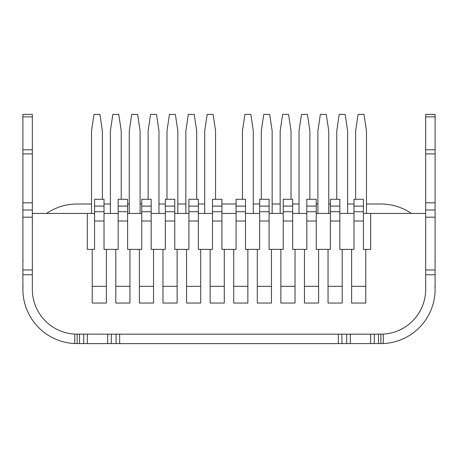 <?xml version="1.0" encoding="UTF-8"?>
<svg xmlns="http://www.w3.org/2000/svg" width="458" height="458" viewBox="0 0 458 458"><rect width="100%" height="100%" fill="white"/><g stroke="black" fill="none" stroke-linecap="round" stroke-linejoin="round"><path stroke-width="0.69" d="M87.318 334.174L87.318 343.603L107.682 343.603L107.682 334.174L74.74 334.111A44.804 44.804 0 0 1 32.335 289.37L32.335 274.748L22.9 274.748L22.9 269.957L32.335 269.957M370.682 334.174L383.26 334.111A44.804 44.804 0 0 0 425.665 289.37L425.665 274.748L435.1 274.748L435.1 289.37A54.239 54.239 0 0 1 383.26 343.552L350.318 343.603L350.318 334.174L370.682 334.174L370.682 343.603M23.186 260.951A19.053 0.83 180 0 1 22.9 260.802M22.9 286.805A19.053 0.83 -0 0 1 23.186 286.662M435.1 260.802A19.053 0.83 180 0 1 434.814 260.951M434.814 286.662A19.053 0.83 0 0 1 435.1 286.805M330.401 204.005L328.747 204.005M317.904 204.005L316.249 204.005M299.034 204.005L292.668 204.005M280.17 204.005L272.155 204.005M259.657 204.005L253.291 204.005M236.076 204.005L221.924 204.005M347.616 204.005L353.982 204.005M366.48 204.005L380.861 204.005A54.239 54.239 0 0 1 411.427 213.434M338.336 334.174L119.664 334.174L119.664 343.603L338.336 343.603L338.336 334.174L346.723 334.174L346.723 343.603L350.318 343.603M346.723 343.603L338.336 343.603M107.682 334.174L111.277 334.174L111.277 343.603L119.664 343.603M111.277 343.603L107.682 343.603M74.74 334.111L74.74 343.552L87.318 343.603M422.723 305.337L422.9 304.873M119.664 334.174L111.277 334.174M350.318 334.174L346.723 334.174M74.74 343.552A54.239 54.239 0 0 1 22.9 289.37L22.9 274.748M46.573 213.434A54.239 54.239 0 0 1 77.139 204.005L91.52 204.005M104.018 204.005L110.384 204.005M204.709 204.005L198.343 204.005M185.845 204.005L177.83 204.005M165.332 204.005L158.966 204.005M141.751 204.005L140.096 204.005M129.253 204.005L127.599 204.005M425.665 274.748L425.665 114.397L435.1 114.397L435.1 274.748M94.588 206.106L104.018 206.106L104.018 199.287L94.588 199.287L94.588 249.375L87.318 249.375L87.318 213.434L32.335 213.434L32.335 114.397L22.9 114.397L22.9 269.957M77.139 334.174L77.139 343.603M381.205 334.168A44.804 44.804 0 0 1 380.861 334.174L380.861 343.603M425.665 209.993L435.1 209.993M32.335 209.993L22.9 209.993M353.982 206.106L363.412 206.106L363.412 199.287L353.982 199.287L353.982 249.375L351.624 249.375L351.624 303.047L365.77 303.047L365.77 249.375L370.682 249.375L370.682 213.434L363.412 213.434M351.624 249.375L342.189 249.375L342.189 303.047L328.043 303.047L328.043 249.375L318.608 249.375L318.608 303.047L304.461 303.047L304.461 249.375L295.026 249.375L295.026 303.047L280.88 303.047L280.88 249.375L271.445 249.375L271.445 303.047L257.299 303.047L257.299 249.375L247.864 249.375L247.864 303.047L233.717 303.047L233.717 249.375L224.283 249.375L224.283 303.047L210.136 303.047L210.136 249.375L200.701 249.375L200.701 303.047L186.555 303.047L186.555 249.375L177.12 249.375L177.12 303.047L162.974 303.047L162.974 249.375L153.539 249.375L153.539 303.047L139.392 303.047L139.392 249.375L129.958 249.375L129.958 303.047L115.811 303.047L115.811 249.375L106.376 249.375L106.376 303.047L92.23 303.047L92.23 249.375M353.982 213.434L339.83 213.434M330.401 213.434L316.249 213.434M306.82 213.434L292.668 213.434M283.239 213.434L269.086 213.434M259.657 213.434L245.505 213.434M236.076 213.434L221.924 213.434M212.495 213.434L198.343 213.434M188.914 213.434L174.761 213.434M165.332 213.434L151.18 213.434M141.751 213.434L127.599 213.434M118.17 213.434L104.018 213.434M94.588 213.434L87.318 213.434M425.665 213.434L370.682 213.434M32.335 213.434L32.335 274.748M363.412 206.106L363.412 249.375L365.77 249.375M330.401 206.106L339.83 206.106L339.83 199.287L330.401 199.287L330.401 249.375L328.043 249.375M339.83 206.106L339.83 249.375L342.189 249.375M306.82 206.106L316.249 206.106L316.249 199.287L306.82 199.287L306.82 249.375L304.461 249.375M316.249 206.106L316.249 249.375L318.608 249.375M283.239 206.106L292.668 206.106L292.668 199.287L283.239 199.287L283.239 249.375L280.88 249.375M292.668 206.106L292.668 249.375L295.026 249.375M259.657 206.106L269.086 206.106L269.086 199.287L259.657 199.287L259.657 249.375L257.299 249.375M269.086 206.106L269.086 249.375L271.445 249.375M236.076 206.106L245.505 206.106L245.505 199.287L236.076 199.287L236.076 249.375L233.717 249.375M245.505 206.106L245.505 249.375L247.864 249.375M212.495 206.106L221.924 206.106L221.924 199.287L212.495 199.287L212.495 249.375L210.136 249.375M221.924 206.106L221.924 249.375L224.283 249.375M188.914 206.106L198.343 206.106L198.343 199.287L188.914 199.287L188.914 249.375L186.555 249.375M198.343 206.106L198.343 249.375L200.701 249.375M165.332 206.106L174.761 206.106L174.761 199.287L165.332 199.287L165.332 249.375L162.974 249.375M174.761 206.106L174.761 249.375L177.12 249.375M141.751 206.106L151.18 206.106L151.18 199.287L141.751 199.287L141.751 249.375L139.392 249.375M151.18 206.106L151.18 249.375L153.539 249.375M118.17 206.106L127.599 206.106L127.599 199.287L118.17 199.287L118.17 249.375L115.811 249.375M127.599 206.106L127.599 249.375L129.958 249.375M104.018 206.106L104.018 249.375L106.376 249.375M355.631 199.287L355.631 130.902L358.099 114.397L364.013 114.397L366.48 130.902L366.48 213.434M336.767 199.287L336.767 130.902L339.235 114.397L345.149 114.397L347.616 130.902L347.616 213.434M299.034 213.434L299.034 130.902L301.501 114.397L307.415 114.397L309.883 130.902L309.883 199.287M317.904 213.434L317.904 130.902L320.371 114.397L326.279 114.397L328.747 130.902L328.747 213.434M280.17 213.434L280.17 130.902L282.638 114.397L288.551 114.397L291.019 130.902L291.019 199.287M242.442 199.287L242.442 130.902L244.91 114.397L250.824 114.397L253.291 130.902L253.291 213.434M261.306 199.287L261.306 130.902L263.774 114.397L269.688 114.397L272.155 130.902L272.155 213.434M185.845 213.434L185.845 130.902L188.312 114.397L194.226 114.397L196.694 130.902L196.694 199.287M204.709 213.434L204.709 130.902L207.176 114.397L213.09 114.397L215.558 130.902L215.558 199.287M166.981 199.287L166.981 130.902L169.449 114.397L175.362 114.397L177.83 130.902L177.83 213.434M129.253 213.434L129.253 130.902L131.721 114.397L137.629 114.397L140.096 130.902L140.096 213.434M148.117 199.287L148.117 130.902L150.585 114.397L156.499 114.397L158.966 130.902L158.966 213.434M110.384 213.434L110.384 130.902L112.851 114.397L118.765 114.397L121.233 130.902L121.233 199.287M91.52 213.434L91.52 130.902L93.987 114.397L99.901 114.397L102.369 130.902L102.369 199.287M383.26 334.111L383.26 343.552M79.532 334.174L79.532 343.603M83.728 334.174L83.728 343.603M116.069 334.174L116.069 343.603M341.931 334.174L341.931 343.603M378.468 334.174L378.468 343.603M374.272 334.174L374.272 343.603M425.665 269.957L435.1 269.957M425.665 217.184L435.1 217.184M425.665 202.808L435.1 202.808M425.665 153.905L435.1 153.905M425.665 149.812L435.1 149.812M425.665 116.87L435.1 116.87M32.335 116.87L22.9 116.87M32.335 149.812L22.9 149.812M32.335 153.905L22.9 153.905M32.335 202.808L22.9 202.808M32.335 217.184L22.9 217.184M363.412 211.716L353.982 211.716M363.412 221.014L353.982 221.014M365.77 286.324L351.624 286.324M339.83 211.716L330.401 211.716M339.83 221.014L330.401 221.014M342.189 286.324L328.043 286.324M316.249 211.716L306.82 211.716M316.249 221.014L306.82 221.014M318.608 286.324L304.461 286.324M292.668 211.716L283.239 211.716M292.668 221.014L283.239 221.014M295.026 286.324L280.88 286.324M269.086 211.716L259.657 211.716M269.086 221.014L259.657 221.014M271.445 286.324L257.299 286.324M245.505 211.716L236.076 211.716M245.505 221.014L236.076 221.014M247.864 286.324L233.717 286.324M221.924 211.716L212.495 211.716M221.924 221.014L212.495 221.014M224.283 286.324L210.136 286.324M198.343 211.716L188.914 211.716M198.343 221.014L188.914 221.014M200.701 286.324L186.555 286.324M174.761 211.716L165.332 211.716M174.761 221.014L165.332 221.014M177.12 286.324L162.974 286.324M151.18 211.716L141.751 211.716M151.18 221.014L141.751 221.014M153.539 286.324L139.392 286.324M127.599 211.716L118.17 211.716M127.599 221.014L118.17 221.014M129.958 286.324L115.811 286.324M104.018 211.716L94.588 211.716M104.018 221.014L94.588 221.014M106.376 286.324L92.23 286.324"/></g></svg>
